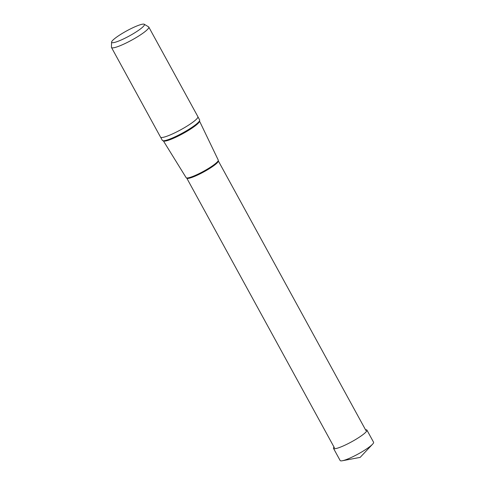 <?xml version="1.0" encoding="UTF-8"?>
<svg xmlns="http://www.w3.org/2000/svg" width="485" height="485" viewBox="0 0 485 485"><rect width="100%" height="100%" fill="white"/><g stroke="black" fill="none" stroke-linecap="round" stroke-linejoin="round"><path stroke-width="0.73" d="M366.921 430.098L373.571 442.235A19.048 2.916 151.3 0 1 372.577 444.193A19.048 2.916 151.3 0 1 369.606 446.764A19.048 2.916 151.3 0 1 342.337 460.75A19.048 2.916 151.3 0 1 340.155 460.532L333.504 448.395A19.048 2.916 -28.7 0 0 345.071 445.127A19.048 2.916 -28.7 0 0 362.962 434.627A19.048 2.916 -28.7 0 0 366.921 430.098A19.048 2.916 -28.7 0 0 365.514 429.765M333.989 447.024A19.048 2.916 -28.7 0 0 333.504 448.395M115.521 37.939A18.685 2.861 -28.7 0 0 111.58 42.122A18.685 2.861 -28.7 0 0 122.287 39.503A18.685 2.861 -28.7 0 0 140.529 28.882A18.685 2.861 -28.7 0 0 144.227 24.25A18.685 2.861 -28.7 0 0 132.369 27.972A18.685 2.861 -28.7 0 0 115.521 37.939M144.227 24.25L148.58 26.857A21.261 3.256 151.3 0 1 148.798 27.069A21.261 3.256 151.3 0 1 144.372 32.125A21.261 3.256 151.3 0 1 124.402 43.844A21.261 3.256 151.3 0 1 111.495 47.494A21.261 3.256 151.3 0 1 111.429 47.197L111.58 42.122M148.798 27.069L197.892 116.679A21.291 3.256 -28.7 0 1 193.46 121.741A21.291 3.256 151.3 0 1 173.466 133.478A21.291 3.256 151.3 0 1 160.535 137.128L111.495 47.494M197.947 116.849L199.644 119.953A21.261 3.256 151.3 0 1 197.243 123.372A21.261 3.256 151.3 0 1 195.225 125.009A21.261 3.256 151.3 0 1 166.525 140.189A21.261 3.256 151.3 0 1 162.348 140.371L160.644 137.267M199.468 120.995L218.256 160.086A18.309 2.801 151.3 0 1 218.195 160.717A18.309 2.801 151.3 0 1 214.437 164.421A18.309 2.801 151.3 0 1 198.771 173.782A18.309 2.801 151.3 0 1 186.701 177.965A18.309 2.801 151.3 0 1 186.137 177.674L163.324 140.783A20.606 3.152 -28.7 0 0 175.891 137.194A20.606 3.152 -28.7 0 0 195.17 125.87A20.606 3.152 -28.7 0 0 199.468 120.995L199.438 120.85M342.337 460.75L360.149 457.391L372.577 444.193M334.456 447.879L186.755 178.098A17.969 2.746 -28.7 0 0 197.662 175.018A17.969 2.746 -28.7 0 0 214.54 165.112A17.969 2.746 -28.7 0 0 218.28 160.838L218.226 160.632M166.179 140.286L166.525 140.189M365.981 430.619L218.28 160.838"/></g></svg>
